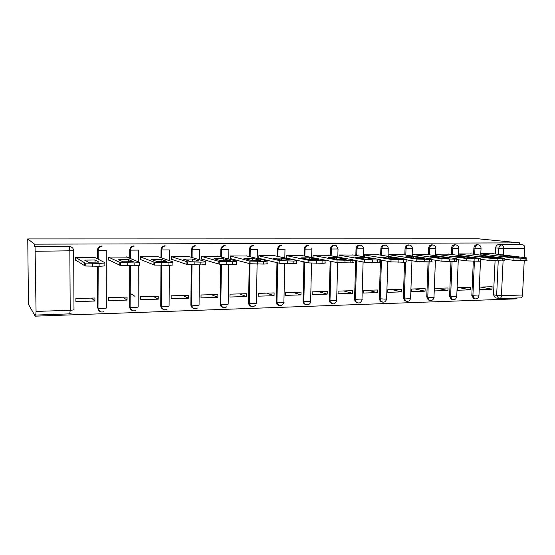 <?xml version="1.0" encoding="UTF-8"?>
<svg xmlns="http://www.w3.org/2000/svg" width="555" height="555" viewBox="0 0 555 555"><rect width="100%" height="100%" fill="white"/><g stroke="black" fill="none" stroke-linecap="round" stroke-linejoin="round"><path stroke-width="0.83" d="M335.477 245.636L333.895 245.192C331.883 245.421 330.745 246.642 330.489 248.862L331.335 249.001C331.599 246.781 332.736 245.553 334.748 245.324L336.33 245.768L338.03 248.973L331.335 249.001L331.162 255.827M360.181 245.22L359.349 245.102C357.392 245.331 356.282 246.531 356.026 248.716L356.914 248.855C357.177 246.663 358.287 245.456 360.25 245.234L361.145 245.372C362.651 245.955 363.428 247.114 363.49 248.841L356.914 248.855L356.719 255.557M385.212 245.143L384.122 245.012C382.215 245.234 381.125 246.42 380.869 248.578L381.805 248.716C382.069 246.552 383.151 245.365 385.066 245.143L385.669 245.206C387.321 245.698 388.188 246.864 388.264 248.709L381.805 248.716L381.597 255.3M409.451 245.06L408.23 244.928C406.371 245.143 405.31 246.316 405.053 248.446L406.031 248.578C406.288 246.448 407.349 245.268 409.215 245.053L409.659 245.088C411.387 245.525 412.296 246.691 412.386 248.584L406.031 248.578L405.802 255.05M432.054 244.866L431.7 244.838C429.896 245.06 428.855 246.212 428.599 248.314L429.612 248.446C429.875 246.344 430.916 245.178 432.727 244.963L432.054 244.866M454.857 244.776L454.573 244.762C452.804 244.97 451.791 246.115 451.534 248.182L452.589 248.314C452.845 246.24 453.858 245.095 455.627 244.88L454.857 244.776M477.092 244.693L476.849 244.679C475.129 244.887 474.143 246.018 473.88 248.057L474.969 248.189C475.226 246.136 476.218 245.012 477.945 244.797L477.092 244.693M248.605 303.287L249.382 303.259M249.59 304.369L249.479 305.347M329.816 301.58L329.58 302.024M498.543 254.398L498.827 248.293C499.091 246.267 500.062 245.143 501.748 244.935L522.872 244.852L519.612 244.526L519.688 242.882L34.479 244.158L27.75 238.934L28.471 304.362L35.215 316.163L516.955 298.833L516.996 298M519.688 242.882L478.764 238.837L27.75 238.934M35.215 316.163L35.194 314.081L35.777 315.067L36.061 311.424L35.048 246.718L69.306 246.587C71.942 246.836 73.399 248.224 73.669 250.756L35.451 251.29M34.479 244.158L34.5 246.274L35.048 246.718M495.899 297.945L495.24 297.806L493.506 294.754L495.067 260.933M495.379 254.003L495.664 247.939L503.662 248.508L503.357 254.995M503.08 260.878L501.442 295.704L522.526 294.989L524.225 260.614M524.378 257.603L524.836 248.383L503.662 248.508C503.628 246.462 502.99 245.268 501.748 244.935L498.57 244.602C496.892 244.804 495.92 245.921 495.664 247.939M522.526 294.989C522.331 296.8 521.651 297.764 520.479 297.875L499.639 298.611M522.872 244.852C524.149 245.185 524.801 246.364 524.836 248.383M493.603 253.781L481.088 253.718L481.025 255.182M491.98 289.21L492.091 286.734L479.61 287.088L479.506 289.585L491.98 289.21L480.734 287.06M470.238 289.856L470.349 287.351L457.542 287.719L457.438 290.237L470.238 289.856L459.318 287.663M471.785 253.982L458.95 253.912L458.888 255.473M447.934 290.522L448.038 287.983L434.905 288.357L434.801 290.917L447.934 290.522L437.361 288.288M449.404 254.183L436.23 254.121L436.168 255.786M425.047 291.202L425.144 288.635L411.657 289.016L411.567 291.604L425.047 291.202L414.842 288.926M426.427 254.391L412.906 254.322L412.844 256.119M401.549 291.902L401.64 289.301L387.799 289.689L387.709 292.318L401.549 291.902L391.74 289.578M402.847 254.599L388.958 254.537L388.895 256.472M377.421 292.624L377.511 289.988L363.289 290.39L363.206 293.047L377.421 292.624L368.027 290.251M378.628 254.821L364.358 254.759L364.295 256.854M352.64 293.359L352.716 290.688L338.106 291.098L338.03 293.796L352.64 293.359L343.684 290.945M353.743 255.043L339.077 254.981L339.015 257.277M327.166 294.122L327.235 291.41L312.215 291.833L312.153 294.566L327.166 294.122L318.688 291.652M328.165 255.279L313.089 255.217L313.027 257.742M300.983 294.899L301.046 292.152L285.596 292.589L285.541 295.364L300.983 294.899L292.998 292.381M301.865 255.515L286.359 255.453L286.304 258.248L287.212 258.241M274.059 295.704L274.108 292.915L258.214 293.366L258.172 296.176L274.059 295.704L266.601 293.13M274.822 255.758L258.866 255.695L258.817 258.533L259.671 258.526M246.351 296.53L246.392 293.699L230.041 294.164L229.999 297.015L246.351 296.53L239.462 293.893M246.989 256.015L230.561 255.945L230.526 258.824L231.317 258.817M217.838 297.376L217.872 294.511L201.028 294.982L201 297.882L217.838 297.376L211.552 294.684M218.337 256.278L201.423 256.209L201.396 259.13L202.124 259.123M188.471 298.25L188.499 295.343L171.148 295.836L171.134 298.77L188.471 298.25L182.824 295.503M188.832 256.542L171.405 256.472L171.384 259.442L172.05 259.435M158.224 299.152L158.237 296.197L140.359 296.703L140.353 299.686L158.224 299.152L153.263 296.342M158.432 256.826L140.47 256.75L140.464 259.761L141.053 259.754M134.962 296.308L130.12 293.269M127.046 300.082L127.053 297.085L108.62 297.605L108.627 300.63L127.046 300.082L122.815 297.202M127.095 257.111L108.572 257.034L108.579 260.087L109.092 260.087M94.905 301.039L94.898 297.993L75.889 298.534L75.903 301.608L94.905 301.039L91.443 298.091M94.78 257.416L75.674 257.326L75.688 260.434L76.118 260.427M99.796 311.313L97.638 307.845L97.534 266.268M97.513 258.852L97.493 250.159L97.846 250.319C98.048 247.988 99.324 246.614 101.669 246.205L102.037 246.184M132 310.321C130.522 309.614 129.745 308.434 129.676 306.79L129.731 265.838M129.745 258.228L129.752 249.979L130.182 250.138C130.376 247.87 131.597 246.517 133.845 246.087L134.261 246.066M163.205 309.322C161.637 308.67 160.818 307.477 160.742 305.763L160.957 265.422M160.992 257.721L161.033 249.805L161.533 249.958C161.727 247.766 162.886 246.441 165.022 245.983L165.508 245.948M193.452 308.337C191.829 307.734 190.975 306.54 190.892 304.764L191.246 264.936M191.315 257.298L191.385 249.632L191.954 249.785C192.127 247.676 193.223 246.378 195.235 245.886L195.825 245.837M222.791 307.366C221.126 306.811 220.245 305.625 220.162 303.793L220.654 264.353M220.744 256.916L220.841 249.472L221.473 249.618C221.632 247.634 222.638 246.364 224.484 245.816L225.247 245.733M251.262 306.409C249.57 305.909 248.675 304.723 248.584 302.857L249.216 263.535M249.327 256.576L249.445 249.313L250.132 249.459C250.263 247.669 251.124 246.448 252.726 245.803L253.815 245.622M278.915 305.472C277.202 305.021 276.3 303.842 276.21 301.941L276.966 262.633M277.091 256.257L277.229 249.153L277.979 249.299L279.664 246.122L281.565 245.525M305.784 304.556C304.057 304.147 303.141 302.981 303.051 301.053L303.939 261.863M304.078 255.959L304.237 249.008L305.042 248.911C305.396 246.788 306.561 245.622 308.531 245.421M331.897 303.654L329.33 301.434L329.157 300.193L330.17 261.183M330.308 255.675L330.489 248.862M357.288 302.78L355.138 301.462L354.555 299.346L355.679 260.586M355.831 255.404L356.026 248.716M381.993 301.927L380.237 301.122L379.266 298.534L380.501 260.045M380.661 255.147L380.869 248.578M406.031 301.087L404.588 300.574L403.325 297.737L404.567 262.189M404.824 254.905L405.053 248.446M429.445 300.276L428.217 299.922L426.76 296.96L428.085 261.884M428.356 254.662L428.599 248.314M452.242 299.478L451.173 299.228L449.585 296.203L450.986 261.585M451.277 254.44L451.534 248.182M474.345 298.701L473.505 298.521L471.826 295.468L473.304 261.28M473.616 254.218L473.88 248.057M101.676 246.031L101.308 246.052C98.97 246.462 97.694 247.835 97.493 250.159M133.824 245.921L133.408 245.941C131.167 246.371 129.953 247.717 129.752 249.979M165.001 245.803L164.516 245.837C162.386 246.288 161.227 247.613 161.033 249.805M195.249 245.698L194.659 245.747C192.654 246.233 191.565 247.53 191.385 249.632M224.602 245.588L223.845 245.671C222 246.219 221.001 247.488 220.841 249.472M253.115 245.49L252.025 245.664C250.43 246.309 249.57 247.523 249.445 249.313M280.809 245.386L278.908 245.983L277.229 249.153M307.727 245.289C305.756 245.49 304.598 246.649 304.244 248.772L304.237 249.008M34.5 246.274L68.515 246.156L71.033 246.926M519.612 244.526L498.57 244.602M249.403 303.523L248.633 303.516M526.889 258.2L526.792 260.24C527.548 260.441 526.966 260.566 525.037 260.6L513.056 260.267L504.03 259.081M506.465 255.779L499.791 255.848L512.355 257.437L519.133 257.36L506.465 255.779L506.424 256.688M481.081 253.878L513.167 257.957L525.155 258.29L526.903 257.943L526.057 257.811L492.285 253.621M504.058 258.47L503.961 260.524C504.772 260.739 504.155 260.864 502.102 260.905L489.975 260.572L480.568 259.275M484.113 256.008L477.265 256.077L489.468 257.693L496.434 257.617L484.113 256.008L484.071 256.979M458.943 254.072L490.079 258.228L502.213 258.561C504.266 258.519 504.883 258.401 504.072 258.193L470.501 253.815M480.595 258.741L480.505 260.808C481.365 261.037 480.706 261.169 478.528 261.218L466.256 260.878L456.46 259.456M461.17 256.243L454.136 256.313L465.95 257.957L473.103 257.881L461.17 256.243L461.129 257.284M436.223 254.28L466.36 258.505L478.632 258.838C480.81 258.796 481.469 258.672 480.609 258.45L448.156 254.01M456.474 259.019L456.39 261.107C457.306 261.343 456.605 261.488 454.288 261.537L441.87 261.19L431.665 259.636M437.597 256.486L430.368 256.556L441.773 258.228L449.127 258.151L437.597 256.486L437.555 257.61M412.899 254.488L441.96 258.783L454.385 259.13C456.71 259.081 457.41 258.942 456.488 258.713L425.22 254.218M431.679 259.31L431.596 261.405C432.567 261.662 431.818 261.814 429.355 261.87L416.784 261.516L406.156 259.796M413.378 256.729L405.948 256.805L416.909 258.512L424.478 258.429L413.378 256.729L413.336 257.957M388.951 254.703L416.867 259.074L429.445 259.428C431.915 259.372 432.664 259.227 431.686 258.984L401.681 254.426M406.163 259.601L406.094 261.717C407.12 261.988 406.322 262.147 403.693 262.21L390.97 261.856L379.911 259.948M388.479 256.986L380.841 257.062L391.331 258.796L399.114 258.713L388.479 256.986L388.438 258.318M364.351 254.925L391.046 259.372L403.783 259.726C406.406 259.678 407.21 259.518 406.177 259.261L377.504 254.641M379.911 259.906L379.849 262.036C380.931 262.321 380.078 262.494 377.275 262.557L364.392 262.196L353.271 260.142M362.88 257.249L355.02 257.333L365.01 259.095L373.022 259.005L362.88 257.249L362.838 258.713M339.07 255.147L364.469 259.685L377.358 260.045C380.154 259.983 381.014 259.816 379.925 259.546L352.661 254.863M352.89 260.219L352.827 262.369C353.972 262.668 353.049 262.848 350.073 262.917L337.024 262.55L325.507 260.26M336.538 257.52L328.456 257.603L337.905 259.4L346.153 259.31L336.538 257.52L336.497 259.136M313.082 255.383L337.093 260.004L350.143 260.364C353.126 260.302 354.041 260.122 352.897 259.837L327.138 255.085M325.07 260.538L325.015 262.709C326.194 263.021 325.202 263.216 322.039 263.292L308.892 262.931L286.304 258.04M309.433 257.798L301.108 257.881L309.988 259.719L318.487 259.622L309.433 257.798L309.392 259.594M286.359 255.619L308.955 260.344L322.101 260.697C325.265 260.628 326.257 260.441 325.077 260.142L300.893 255.321M296.495 260.85L296.446 263.077C297.515 263.396 296.412 263.597 293.137 263.674L279.921 263.334L258.817 258.325M281.524 258.082L272.956 258.172L281.219 260.038L289.981 259.941L281.524 258.082L281.482 260.045M258.859 255.862L279.977 260.697L293.2 261.044C296.474 260.968 297.57 260.781 296.502 260.468L273.899 255.564M267.031 261.162L266.99 263.458C267.947 263.785 266.726 263.993 263.341 264.069L250.034 263.743L230.526 258.609M252.775 258.38L243.943 258.47L251.554 260.378L260.586 260.274L252.775 258.38L252.74 260.399M230.561 256.119L250.083 261.072L263.382 261.398C266.775 261.322 267.996 261.127 267.038 260.815L246.129 255.806M236.645 261.488L236.61 263.854C237.443 264.187 236.104 264.395 232.587 264.478L219.19 264.166L201.396 258.907M223.152 258.679L214.05 258.776L220.959 260.718L230.276 260.614L223.152 258.679L223.124 260.753M201.423 256.375L219.225 261.447L232.621 261.759C236.139 261.683 237.484 261.488 236.645 261.162L217.546 256.063M205.281 261.821L205.253 264.263C205.96 264.603 204.483 264.811 200.841 264.895L187.34 264.603L171.391 259.206M192.613 258.998L183.219 259.088L189.387 261.079L199.002 260.968L192.613 258.998L192.592 261.114M171.405 256.639L187.361 261.842L200.868 262.14C204.518 262.057 205.988 261.856 205.281 261.53L188.103 256.327M172.896 262.161L172.876 264.679C173.444 265.026 171.835 265.248 168.047 265.332L154.429 265.054L140.464 259.518M161.11 259.317L151.418 259.414L156.787 261.447L166.715 261.329L161.11 259.317L161.096 261.474M140.47 256.909L154.443 262.251L168.061 262.529C171.849 262.446 173.458 262.238 172.896 261.904L157.78 256.597M139.437 262.515L139.43 265.117C139.846 265.47 138.091 265.692 134.157 265.783L120.407 265.519L108.579 259.837M128.6 259.65L118.597 259.754L123.106 261.821L133.367 261.71L128.6 259.65L128.594 261.849M108.579 257.187L120.414 262.668L134.164 262.931C138.098 262.848 139.853 262.633 139.437 262.293L126.519 256.875M104.853 262.876L104.86 265.561C105.117 265.928 103.202 266.15 99.123 266.247L85.22 266.005L75.688 260.156M95.03 259.997L84.707 260.101L88.3 262.217L98.908 262.099L95.03 259.997L95.037 262.224M75.674 257.464L85.213 263.098L99.116 263.348C103.195 263.257 105.11 263.042 104.853 262.695L94.294 257.159M73.669 250.832L73.988 309.544C74.058 309.905 72.788 310.148 70.201 310.273L69.847 251.089L69.306 246.587L68.515 246.156M36.061 311.424L70.201 310.273L69.757 313.859L35.811 315.067M493.506 294.754L496.642 295.385L498.237 260.954M97.638 307.845L97.992 308.157L97.888 266.261M97.867 259.032L97.846 250.319L106.234 250.27M106.234 250.367L106.317 307.879C106.477 308.226 105.311 308.462 102.821 308.58L98.304 308.296C98.936 311.438 100.726 312.583 103.674 311.737M129.676 306.79L130.099 307.088L130.161 265.838M130.168 258.401L130.182 250.138L138.313 250.09M138.313 250.201L138.285 261.807M138.278 265.567L138.174 306.818C138.424 307.158 137.349 307.387 134.941 307.505L130.376 307.206C131.049 310.411 132.86 311.515 135.808 310.522M160.742 305.763L161.241 306.055L161.456 265.422M161.491 257.902L161.533 249.958L169.421 249.916M169.421 250.048L169.358 260.663M169.324 265.304L169.074 305.791C169.407 306.124 168.415 306.346 166.091 306.457L161.484 306.152C162.206 309.454 164.058 310.502 167.027 309.301M190.892 304.764L191.454 305.049L191.815 264.957M191.884 257.471L191.954 249.785L199.606 249.743M199.606 249.889L199.509 259.782M199.453 264.915L199.058 304.799C199.474 305.118 198.558 305.34 196.31 305.451L191.655 305.132C192.474 308.573 194.389 309.537 197.393 308.032M220.162 303.793L220.786 304.078L221.285 264.409M221.376 257.09L221.473 249.618L228.903 249.577M228.896 249.743L228.771 259.06M228.702 264.527L228.167 303.828C228.66 304.147 227.814 304.355 225.642 304.466L220.946 304.133C221.924 307.789 223.929 308.629 226.967 306.651M248.584 302.857L249.271 303.127L249.903 263.715M250.021 256.736L250.132 249.459L257.353 249.417M257.347 249.59L257.194 258.457M257.097 264.152L256.445 302.891C257 303.197 256.23 303.405 254.128 303.509L249.382 303.169C250.645 307.137 252.775 307.761 255.772 305.042M276.21 301.941L276.945 302.211L277.715 262.806M277.84 256.417L277.979 249.299L284.986 249.264M284.986 249.452L284.812 257.929M284.694 263.722L283.917 301.975C284.542 302.281 283.834 302.482 281.801 302.586L277 302.232C278.77 306.596 281.017 306.873 283.744 303.072C280.83 306.839 278.568 306.554 276.945 302.211L277.771 262.82M303.051 301.053L303.842 301.316L304.737 262.036L303.849 301.316L308.698 301.684C310.654 301.587 311.3 301.386 310.633 301.094L311.528 263.223M304.875 256.112L305.035 249.146L311.861 249.112L311.737 248.078M329.157 300.193L329.996 300.449L331.016 261.356M354.555 299.346L355.443 299.603L356.574 260.753M379.266 298.534L380.196 298.777L381.438 260.205M403.325 297.737L404.297 297.979L405.552 262.133M426.76 296.96L427.766 297.196L429.105 261.87M429.376 254.807L429.612 248.446L435.869 248.46C435.779 246.545 434.849 245.386 433.08 244.991M449.585 296.203L450.625 296.439L452.048 261.572M452.332 254.578L452.589 248.314L458.749 248.335C458.659 246.413 457.708 245.268 455.919 244.894M471.826 295.468L472.902 295.697L474.4 261.273M474.698 254.356L474.969 248.189L481.046 248.217C480.949 246.302 479.999 245.164 478.181 244.81M475.135 298.909L474.581 298.756L472.902 295.697L477.695 296.016L478.951 295.628L480.477 261.114M452.915 299.686L452.221 299.471L450.625 296.439L455.426 296.765C456.807 296.703 457.251 296.564 456.758 296.349L458.277 259.719M430.111 300.491L429.223 300.165L427.766 297.196L432.581 297.529C434.045 297.466 434.51 297.313 433.989 297.085L435.418 260.205M406.704 301.309L405.559 300.824L404.297 297.979L409.125 298.319C410.672 298.243 411.172 298.091 410.617 297.848L411.949 260.732M382.659 302.149L381.167 301.379L380.196 298.777L385.031 299.124C386.675 299.048 387.203 298.881 386.627 298.625L387.855 261.315M355.138 301.462L356.026 301.719L355.443 299.603L360.285 299.957C362.026 299.866 362.588 299.693 361.978 299.429L363.102 261.96M332.577 303.897L330.17 301.691L329.996 300.449L334.845 300.803C336.698 300.713 337.301 300.532 336.656 300.248L337.662 262.654M306.478 304.806C304.806 304.362 303.925 303.197 303.842 301.316L303.849 301.316C303.751 305.826 310.439 305.965 310.62 301.476M252.019 306.707C250.277 306.221 249.368 305.035 249.271 303.127L250.083 261.072M223.582 307.692C221.82 307.192 220.883 305.985 220.786 304.078L221.445 264.416M194.299 308.712C192.509 308.185 191.558 306.964 191.454 305.049L192.023 264.957M164.12 309.752C162.31 309.204 161.352 307.969 161.241 306.055L161.699 265.415M133.013 310.828C131.188 310.245 130.217 309.003 130.099 307.088L130.439 265.831M100.927 311.924C99.088 311.32 98.11 310.065 97.992 308.157L98.2 266.261M498.827 298.569L496.642 295.385L501.442 295.704C501.262 297.536 500.596 298.507 499.451 298.618L495.24 297.806M513.167 257.957L513.056 260.267M520.937 258.339L520.819 260.656M525.155 258.29L525.037 260.6M490.079 258.228L489.975 260.572M497.877 258.609L497.766 260.961M502.213 258.561L502.102 260.905M466.36 258.505L466.256 260.878M474.178 258.894L474.074 261.28M478.632 258.838L478.528 261.218M441.96 258.783L441.87 261.19M449.8 259.185L449.703 261.599M454.385 259.13L454.288 261.537M416.867 259.074L416.784 261.516M424.728 259.483L424.637 261.932M429.445 259.428L429.355 261.87M391.046 259.372L390.97 261.856M398.927 259.789L398.844 262.272M403.783 259.726L403.693 262.21M364.469 259.685L364.392 262.196M372.356 260.101L372.28 262.626M377.358 260.045L377.275 262.557M337.093 260.004L337.024 262.55M344.995 260.427L344.926 262.987M350.143 260.364L350.073 262.917M308.885 260.33L308.823 262.917M316.794 260.76L316.732 263.361M322.101 260.697L322.039 263.292M279.803 260.663L279.755 263.292M287.726 261.107L287.67 263.75M293.2 261.044L293.137 263.674M249.819 261.01L249.771 263.68M257.742 261.46L257.693 264.145M263.382 261.398L263.341 264.069M218.878 261.37L218.843 264.083M226.794 261.828L226.759 264.555M232.621 261.759L232.587 264.478M186.931 261.738L186.91 264.499M194.847 262.21L194.826 264.978M200.868 262.14L200.841 264.895M153.943 262.126L153.929 264.922M161.845 262.598L161.831 265.415M168.061 262.529L168.047 265.332M119.845 262.515L119.845 265.366M127.74 263.008L127.733 265.866M134.164 262.931L134.157 265.783M84.596 262.924L84.61 265.824M92.463 263.424L92.477 266.338M99.116 263.348L99.123 266.247M473.505 298.521L474.581 298.756C476.918 299.27 478.368 298.312 478.937 295.891M481.039 248.356L480.741 255.14M451.173 299.228L452.221 299.471C454.628 300.109 456.134 299.166 456.744 296.634M428.217 299.922L429.223 300.165C431.714 300.99 433.302 300.068 433.975 297.39M404.588 300.574L405.559 300.824C408.147 301.913 409.833 301.032 410.603 298.16M380.237 301.122L381.167 301.379C383.866 302.891 385.676 302.087 386.613 298.958M329.33 301.434L330.17 301.691C332.806 304.938 334.963 304.577 336.642 300.616M304.244 248.772L305.042 248.911L304.875 256.119M278.908 245.983L279.664 246.122L278.034 249.313L277.895 256.431M252.025 245.664L252.726 245.803C251.172 246.455 250.347 247.683 250.243 249.479L250.125 256.764M223.845 245.671L224.484 245.816C222.715 246.378 221.764 247.655 221.632 249.653L221.535 257.131M194.659 245.747L195.235 245.886C193.327 246.399 192.301 247.71 192.155 249.826L192.085 257.534M164.516 245.837L165.022 245.983C163.017 246.462 161.935 247.807 161.782 250.014L161.741 257.985M133.408 245.941L133.845 246.087C131.75 246.552 130.626 247.918 130.467 250.201L130.453 258.519M101.308 246.052L101.669 246.205C99.491 246.649 98.325 248.05 98.159 250.395L98.18 259.199M458.742 248.48L458.458 255.418M435.869 248.612L435.592 255.702M412.379 248.744L412.122 256.008M388.264 248.876L388.014 256.334M356.026 301.719C358.78 303.911 360.764 303.259 361.964 299.776M363.483 249.015L363.254 256.681M338.03 249.16L337.815 257.055M311.854 249.306L311.66 257.464M69.805 313.859L71.089 313.554M308.955 260.344L308.892 262.931M279.977 260.697L279.921 263.334M219.225 261.447L219.19 264.166M187.361 261.842L187.34 264.603M154.443 262.251L154.429 265.054M120.414 262.668L120.407 265.519M85.213 263.098L85.22 266.005"/></g></svg>
